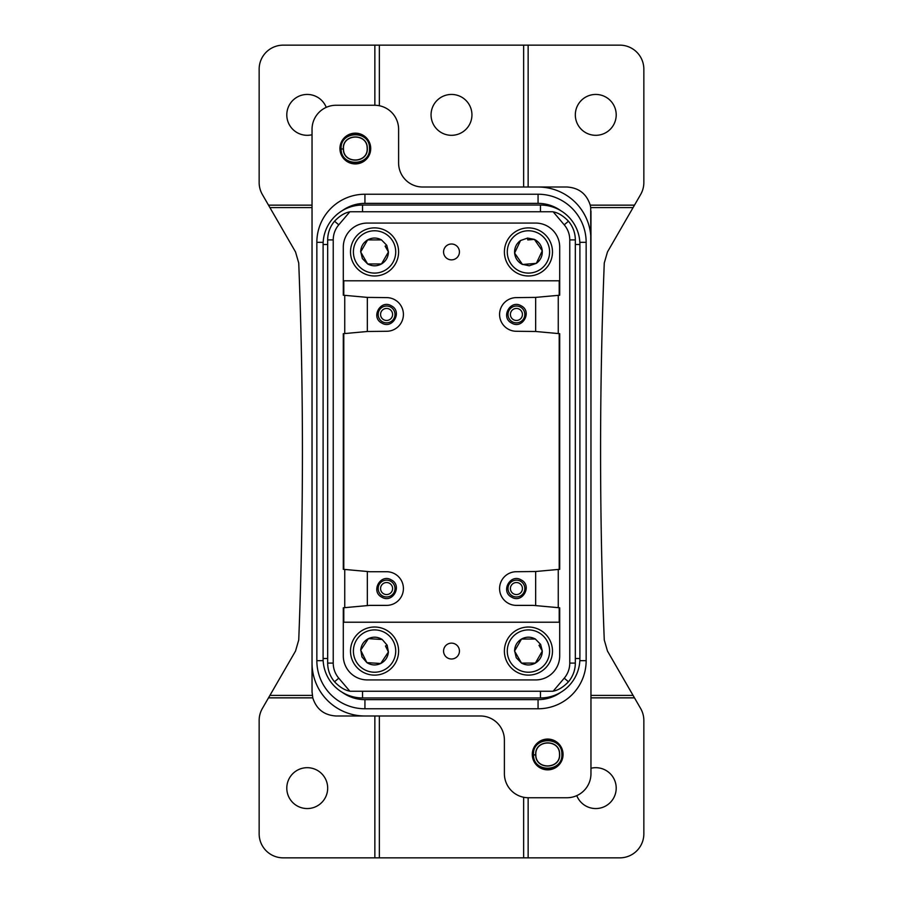 <?xml version="1.0" encoding="UTF-8"?>
<svg xmlns="http://www.w3.org/2000/svg" width="903" height="903" viewBox="0 0 903 903"><rect width="100%" height="100%" fill="white"/><g stroke="black" fill="none" stroke-linecap="round" stroke-linejoin="round"><path stroke-width="1.35" d="M312.043 406.294L312.043 691.946L312.777 697.85C316.422 709.205 324.188 715.244 336.085 715.989L475.542 715.989M374.858 715.989L374.858 857.85L283.192 857.85A24.042 24.042 0 0 1 259.15 833.808L259.15 720.504A24.042 24.042 0 0 1 262.367 708.483L268.507 697.85L312.777 697.85M307.234 808.557A20.442 20.442 0 0 0 327.676 788.116A20.442 20.442 0 0 0 307.234 767.685A20.442 20.442 0 0 0 286.793 788.116A20.442 20.442 0 0 0 307.234 808.557M374.858 857.85L528.142 857.85L528.142 797.733M379.362 715.989L379.362 857.85M523.638 797.259L523.638 857.85M590.957 695.412L633.082 695.412L640.633 708.483A24.042 24.042 0 0 1 643.85 720.504L643.85 833.808A24.042 24.042 0 0 1 619.808 857.85L528.142 857.85M576.757 795.633A20.442 20.442 0 0 0 616.207 788.116A20.442 20.442 0 0 0 590.957 768.261M590.957 406.294L590.709 207.588L633.082 207.588L640.633 194.517A24.042 24.042 0 0 0 643.85 182.496L643.85 69.192A24.042 24.042 0 0 0 619.808 45.15L283.192 45.15A24.042 24.042 0 0 0 259.15 69.192L259.15 182.496A24.042 24.042 0 0 0 262.367 194.517L295.529 251.948L298.735 263.033C303.656 388.674 303.656 514.326 298.735 639.967L295.529 651.052L268.507 697.85M633.082 695.412L607.471 651.052L604.265 639.967C599.344 514.326 599.344 388.674 604.265 263.033L607.471 251.948L633.082 207.588M590.957 211.054L590.957 496.706M590.709 207.588L590.223 205.15C586.578 193.795 578.812 187.756 566.915 187.011L422.649 187.011A24.042 24.042 0 0 1 398.607 162.969L398.607 129.31A24.042 24.042 0 0 0 374.553 105.256L336.085 105.256A24.042 24.042 0 0 0 312.043 129.31L312.043 663.095A52.893 52.893 0 0 0 364.936 715.989L480.351 715.989A24.042 24.042 0 0 1 504.393 740.031L504.393 773.69A24.042 24.042 0 0 0 528.447 797.744L566.915 797.744A24.042 24.042 0 0 0 590.957 773.69L590.957 239.905A52.893 52.893 0 0 0 538.064 187.011L427.458 187.011M578.868 206.245C586.803 216.065 590.833 227.285 590.957 239.905M312.043 496.706L312.043 691.946M528.142 45.15L528.142 187.011M595.766 94.443A20.442 20.442 0 0 0 575.324 114.884A20.442 20.442 0 0 0 595.766 135.315A20.442 20.442 0 0 0 616.207 114.884A20.442 20.442 0 0 0 595.766 94.443M523.638 45.15L523.638 187.011M326.243 107.367A20.442 20.442 0 0 0 286.793 114.884A20.442 20.442 0 0 0 312.043 134.739M534.734 762.787L535.163 763.419M539.441 767.46L540.366 768.001M545.886 769.74L550.796 769.525M342.384 156.874L342.801 157.494M347.079 161.535L348.005 162.077M352.994 163.748L354.416 163.906M536.382 744.004L534.982 745.754L532.296 754.908L535.851 754.852L532.296 755.021L534.892 763.024M545.356 769.672L555.052 767.968A15.385 15.385 0 0 0 561.181 747.086A15.385 15.385 0 0 0 540.299 740.957A15.385 15.385 0 0 0 534.17 761.839A15.385 15.385 0 0 0 555.052 767.968L543.358 769.232M344.032 138.091L342.632 139.841L339.946 148.984L343.501 148.927L339.946 149.108L342.542 157.111M563.054 753.926L560.458 745.889M370.704 148.013L368.108 139.976M532.296 754.908C532.386 748.711 535.05 744.061 540.299 740.957C552.67 736.904 560.255 741.25 563.054 754.016C562.987 760.191 560.323 764.841 555.052 767.968M340.962 143.001L339.946 148.984C342.745 161.75 350.33 166.096 362.701 162.043A15.385 15.385 0 0 0 368.83 141.161A15.385 15.385 0 0 0 347.948 135.032A15.385 15.385 0 0 0 341.819 155.914A15.385 15.385 0 0 0 362.701 162.043C367.961 158.917 370.636 154.266 370.704 148.092M340.973 142.979L347.948 135.032L359.665 133.779M559.217 280.788L559.217 295.258M559.217 333.636L559.217 569.364M559.217 607.742L559.217 622.212M344.743 295.337L367.34 297.392L367.34 331.491L344.743 333.557L344.743 295.337L343.298 295.213L343.298 280.788L559.702 280.788L559.702 295.213L535.66 297.392L535.66 331.491L558.257 333.557L558.257 295.337M343.783 622.212L343.783 607.742M343.783 569.364L343.783 333.636M343.783 295.258L343.783 280.788M343.298 607.787L343.298 622.212L559.702 622.212L559.702 607.787L559.702 655.883A24.042 24.042 0 0 1 535.66 679.925L367.34 679.925A24.042 24.042 0 0 1 343.298 655.883L343.298 607.787L369.745 605.382L386.586 605.382A16.83 16.83 0 0 0 403.415 588.553A16.83 16.83 0 0 0 386.586 571.723L369.745 571.723L344.743 569.443L344.743 607.663M559.702 569.319L559.702 333.681L559.702 569.319L558.257 569.443L558.257 607.663L533.255 605.382L516.414 605.382A16.83 16.83 0 0 1 499.585 588.553A16.83 16.83 0 0 1 516.414 571.723L535.66 571.509L535.66 605.608M343.298 295.213L343.298 247.117A24.042 24.042 0 0 1 367.34 223.075L535.66 223.075A24.042 24.042 0 0 1 559.702 247.117L559.702 295.213M455.304 258.89A7.935 7.935 0 0 1 444.536 255.741A7.935 7.935 0 0 1 447.696 244.973A7.935 7.935 0 0 1 458.464 248.133A7.935 7.935 0 0 1 455.304 258.89M559.702 607.787L558.257 607.663M338.772 678.176A23.297 23.297 0 0 1 333.23 663.095L333.23 239.905L327.676 239.905L327.676 663.095A28.851 28.851 0 0 0 334.539 681.776C339.652 687.115 344.732 690.242 349.788 691.145L338.772 678.176L334.539 681.776M349.788 691.145A28.851 28.851 0 0 0 350.15 691.235L552.85 691.235A28.851 28.851 0 0 0 553.212 691.145L564.228 678.176A23.297 23.297 0 0 0 569.77 663.095L575.324 663.095A28.851 28.851 0 0 1 568.461 681.776C563.348 687.115 558.268 690.242 553.212 691.145M564.228 224.824L568.461 221.224C563.348 215.885 558.268 212.758 553.212 211.855L564.228 224.824A23.297 23.297 0 0 1 569.77 239.905L569.77 663.095M553.212 211.855A28.851 28.851 0 0 0 552.85 211.765L350.15 211.765A28.851 28.851 0 0 0 349.788 211.855L338.772 224.824A23.297 23.297 0 0 0 333.23 239.905M558.257 333.557L559.702 333.681M344.743 569.443L343.298 569.319L343.298 333.681L343.298 569.319M344.743 333.557L343.298 333.681M535.66 331.491L516.414 331.277A16.83 16.83 0 0 1 499.585 314.447A16.83 16.83 0 0 1 516.414 297.618L535.66 297.392M447.696 644.11A7.935 7.935 0 0 1 458.464 647.259A7.935 7.935 0 0 1 455.304 658.027A7.935 7.935 0 0 1 444.536 654.867A7.935 7.935 0 0 1 447.696 644.11M350.15 691.235L552.85 691.235M568.461 221.224A28.851 28.851 0 0 1 575.324 239.905L575.324 663.095M552.85 211.765L350.15 211.765M338.772 224.824L334.539 221.224C339.652 215.885 344.732 212.758 349.788 211.855M511.696 323.093C522.566 329.73 532.601 311.354 521.144 305.801C510.274 299.164 500.239 317.54 511.696 323.093M540.468 205.049L362.532 205.049A39.427 39.427 0 0 0 323.105 244.476L323.105 658.524A39.427 39.427 0 0 0 362.532 697.951L540.468 697.951A39.427 39.427 0 0 0 579.895 658.524L579.895 244.476A39.427 39.427 0 0 0 540.468 205.049L540.468 211.257M381.856 597.199C392.726 603.836 402.761 585.46 391.304 579.907C380.434 573.27 370.399 591.646 381.856 597.199M512.385 321.829A8.42 8.42 0 0 0 523.808 318.477A8.42 8.42 0 0 0 520.455 307.065A8.42 8.42 0 0 0 509.032 310.418A8.42 8.42 0 0 0 512.385 321.829M382.545 595.935A8.42 8.42 0 0 0 393.968 592.582A8.42 8.42 0 0 0 390.615 581.171A8.42 8.42 0 0 0 379.192 584.523A8.42 8.42 0 0 0 382.545 595.935M323.161 660.691L316.851 660.691L316.851 242.309A48.085 48.085 0 0 1 364.936 194.224L538.064 194.224A48.085 48.085 0 0 1 586.149 242.309L586.149 660.691L579.839 660.691M342.169 210.715A38.953 38.953 0 0 1 364.936 203.367L538.064 203.367A38.953 38.953 0 0 1 560.831 210.715M513.536 319.718A6.016 6.016 0 0 0 521.697 317.325A6.016 6.016 0 0 0 519.304 309.176A6.016 6.016 0 0 0 511.143 311.569A6.016 6.016 0 0 0 513.536 319.718M342.169 692.285A38.953 38.953 0 0 0 364.936 699.633L538.064 699.633A38.953 38.953 0 0 0 560.831 692.285M316.851 660.691A48.085 48.085 0 0 0 364.936 708.776L538.064 708.776A48.085 48.085 0 0 0 586.149 660.691M383.696 593.824A6.016 6.016 0 0 0 391.857 591.431A6.016 6.016 0 0 0 389.464 583.282A6.016 6.016 0 0 0 381.303 585.675A6.016 6.016 0 0 0 383.696 593.824M367.34 297.392L386.586 297.618A16.83 16.83 0 0 1 403.415 314.447A16.83 16.83 0 0 1 386.586 331.277L367.34 331.491M512.385 595.935A8.42 8.42 0 0 0 523.808 592.582A8.42 8.42 0 0 0 520.455 581.171A8.42 8.42 0 0 0 509.032 584.523A8.42 8.42 0 0 0 512.385 595.935M511.696 597.199C522.566 603.825 532.601 585.471 521.144 579.907C510.274 573.281 500.239 591.634 511.696 597.199M513.536 593.824A6.016 6.016 0 0 0 521.697 591.431A6.016 6.016 0 0 0 519.304 583.282A6.016 6.016 0 0 0 511.143 585.675A6.016 6.016 0 0 0 513.536 593.824M382.545 321.829A8.42 8.42 0 0 0 393.968 318.477A8.42 8.42 0 0 0 390.615 307.065A8.42 8.42 0 0 0 379.192 310.418A8.42 8.42 0 0 0 382.545 321.829M381.856 323.093C392.726 329.719 402.761 311.366 391.304 305.801C380.434 299.175 370.399 317.529 381.856 323.093M383.696 319.718A6.016 6.016 0 0 0 391.857 317.325A6.016 6.016 0 0 0 389.464 309.176A6.016 6.016 0 0 0 381.303 311.569A6.016 6.016 0 0 0 383.696 319.718M534 239.419L528.368 239.871M542.274 250.808L534.384 239.385L527.645 238.076L520.546 240.514L514.608 253.054L522.498 264.477L536.337 263.349L542.274 250.808L534.384 239.385C539.046 241.79 541.687 245.593 542.274 250.808L536.337 263.349C540.547 260.233 542.534 256.046 542.274 250.808M528.515 263.992L536.337 263.349L529.237 265.787L522.882 264.444M520.546 240.514L514.608 253.054L522.498 264.477C517.837 262.073 515.207 258.269 514.608 253.054C514.349 247.817 516.335 243.629 520.546 240.514M388.245 651.594L385.728 646.537M380.727 663.502L388.414 651.943L387.139 645.193L382.24 639.505L368.39 638.635L360.703 650.194L366.878 662.633L380.727 663.502L388.414 651.943C387.906 657.17 385.344 661.019 380.727 663.502L366.878 662.633C371.336 665.387 375.953 665.68 380.727 663.502M363.39 655.601L366.878 662.633L361.979 656.944L360.873 650.544M542.127 650.736L539.305 645.837M535.377 663.095L542.319 651.063L540.626 644.415L535.377 639.042L521.505 639.042L514.563 651.063L521.505 663.095L535.377 663.095L542.319 651.063C542.15 656.312 539.836 660.319 535.377 663.095L521.505 663.095C526.133 665.567 530.75 665.567 535.377 663.095M517.577 656.3L521.505 663.095L516.256 657.723L514.755 651.402M388.245 251.598L385.423 246.7M381.495 263.958L388.437 251.937L386.744 245.277L381.495 239.905L367.623 239.905L360.681 251.937L367.623 263.958L381.495 263.958L388.437 251.937C388.267 257.174 385.953 261.181 381.495 263.958L367.623 263.958C372.239 266.43 376.867 266.43 381.495 263.958M363.695 257.163L367.623 263.958L362.374 258.585L360.873 252.264M382.24 639.505L368.39 638.635L360.703 650.194C361.211 644.968 363.774 641.119 368.39 638.635C373.165 636.457 377.781 636.75 382.24 639.505M535.377 639.042L521.505 639.042L514.563 651.063C514.733 645.826 517.047 641.819 521.505 639.042C526.133 636.57 530.761 636.57 535.377 639.042M381.495 239.905L367.623 239.905L360.681 251.937C360.85 246.688 363.164 242.681 367.623 239.905C372.25 237.433 376.867 237.433 381.495 239.905M507.317 253.145A21.164 21.164 0 0 0 529.655 273.056A21.164 21.164 0 0 0 549.566 250.718A21.164 21.164 0 0 0 527.228 230.807A21.164 21.164 0 0 0 507.317 253.145M552.444 250.549A24.042 24.042 0 0 0 527.059 227.928A24.042 24.042 0 0 0 504.438 253.314A24.042 24.042 0 0 0 529.824 275.934A24.042 24.042 0 0 0 552.444 250.549M365.602 631.897A21.164 21.164 0 0 0 355.387 660.025A21.164 21.164 0 0 0 383.515 670.24A21.164 21.164 0 0 0 393.731 642.112A21.164 21.164 0 0 0 365.602 631.897M518.299 632.495A21.164 21.164 0 0 0 509.868 661.21A21.164 21.164 0 0 0 538.583 669.642A21.164 21.164 0 0 0 547.015 640.927A21.164 21.164 0 0 0 518.299 632.495M364.417 233.358A21.164 21.164 0 0 0 355.985 262.073A21.164 21.164 0 0 0 384.701 270.505A21.164 21.164 0 0 0 393.132 241.79A21.164 21.164 0 0 0 364.417 233.358M384.734 672.859A24.042 24.042 0 0 0 396.349 640.893A24.042 24.042 0 0 0 364.383 629.278A24.042 24.042 0 0 0 352.768 661.244A24.042 24.042 0 0 0 384.734 672.859M539.971 672.171A24.042 24.042 0 0 0 549.543 639.538A24.042 24.042 0 0 0 516.911 629.967A24.042 24.042 0 0 0 507.339 662.599A24.042 24.042 0 0 0 539.971 672.171M386.089 273.033A24.042 24.042 0 0 0 395.661 240.401A24.042 24.042 0 0 0 363.029 230.829A24.042 24.042 0 0 0 353.457 263.462A24.042 24.042 0 0 0 386.089 273.033M451.5 135.315A20.442 20.442 0 0 0 471.942 114.884A20.442 20.442 0 0 0 451.5 94.443A20.442 20.442 0 0 0 431.058 114.884A20.442 20.442 0 0 0 451.5 135.315M367.34 571.509L367.34 605.608M334.539 221.224A28.851 28.851 0 0 0 327.676 239.905M535.66 571.509L558.257 569.443M374.858 45.15L374.858 105.267M379.362 45.15L379.362 105.741M590.957 697.85L634.493 697.85M269.918 695.412L312.291 695.412M269.918 207.588L312.043 207.588M590.223 205.15L634.493 205.15M533.018 754.863C531.596 735.968 562.727 735.121 562.332 754.061C563.765 772.945 532.623 773.792 533.018 754.863M340.668 148.939C339.235 130.055 370.377 129.208 369.982 148.137C371.404 167.032 340.273 167.879 340.668 148.939M333.23 663.095L327.676 663.095M564.228 678.176L568.461 681.776M569.77 239.905L575.324 239.905M579.895 244.476L575.324 244.476M323.105 658.524L327.676 658.524M362.532 697.951L362.532 691.743M579.839 242.309L586.149 242.309M538.064 203.367L538.064 194.224M540.468 697.951L540.468 691.743M538.064 699.633L538.064 708.776M364.936 699.633L364.936 708.776M316.851 242.309L323.161 242.309M561.858 754.073C563.235 772.347 533.12 773.16 533.504 754.84C532.127 736.577 562.242 735.764 561.858 754.073M559.646 754.084C560.876 769.491 535.456 770.304 535.705 754.84C534.474 739.422 559.894 738.62 559.646 754.084M369.496 148.16C370.873 166.423 340.758 167.236 341.142 148.927C339.765 130.653 369.88 129.84 369.496 148.16M367.295 148.16C368.526 163.578 343.106 164.38 343.354 148.916C342.124 133.509 367.544 132.696 367.295 148.16M527.747 239.927L527.645 238.076M385.457 645.984L387.139 645.193M539.001 645.306L540.626 644.415M385.107 246.169L386.744 245.277M364.936 203.367L364.936 194.224M579.895 658.524L575.324 658.524M323.105 244.476L327.676 244.476M362.532 205.049L362.532 211.257M268.507 205.15L312.043 205.15M535.851 754.852C535.626 770.124 560.729 769.3 559.499 754.073C559.736 738.789 534.621 739.613 535.851 754.852M343.501 148.927C343.264 164.211 368.379 163.387 367.149 148.148C367.374 132.876 342.271 133.7 343.501 148.927"/></g></svg>
